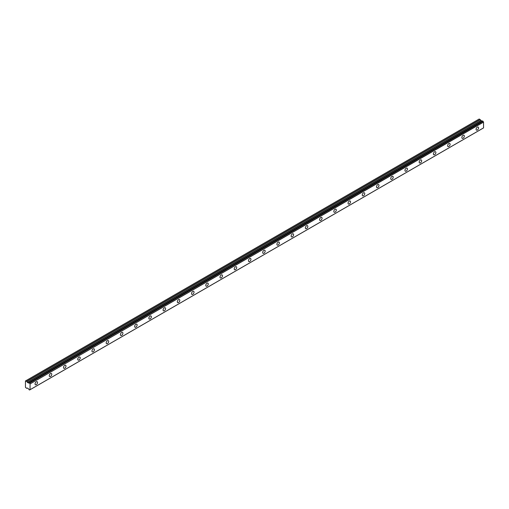 <?xml version="1.0" encoding="UTF-8"?>
<svg xmlns="http://www.w3.org/2000/svg" width="509" height="509" viewBox="0 0 509 509"><rect width="100%" height="100%" fill="white"/><g stroke="black" fill="none" stroke-linecap="round" stroke-linejoin="round"><path stroke-width="0.76" d="M477.327 130.037A1.762 1.018 120 0 0 478.473 128.484A1.762 1.018 120 0 0 478.206 127.078A1.762 1.018 120 0 0 477.327 127.161A1.762 1.018 120 0 0 476.176 128.713A1.762 1.018 120 0 0 476.443 130.126A1.762 1.018 120 0 0 477.327 130.037M36.298 384.664A1.762 1.018 120 0 0 37.45 383.112A1.762 1.018 120 0 0 37.176 381.699A1.762 1.018 120 0 0 36.298 381.788A1.762 1.018 120 0 0 35.146 383.341A1.762 1.018 120 0 0 35.42 384.753A1.762 1.018 120 0 0 36.298 384.664M50.525 376.45A1.762 1.018 120 0 0 51.676 374.898A1.762 1.018 120 0 0 51.403 373.485A1.762 1.018 120 0 0 50.525 373.574A1.762 1.018 120 0 0 49.373 375.127A1.762 1.018 120 0 0 49.647 376.539A1.762 1.018 120 0 0 50.525 376.45M64.751 368.236A1.762 1.018 120 0 0 65.903 366.684A1.762 1.018 120 0 0 65.629 365.271A1.762 1.018 120 0 0 64.751 365.36A1.762 1.018 120 0 0 63.6 366.913A1.762 1.018 120 0 0 63.873 368.325A1.762 1.018 120 0 0 64.751 368.236M78.978 360.022A1.762 1.018 120 0 0 80.129 358.47A1.762 1.018 120 0 0 79.856 357.057A1.762 1.018 120 0 0 78.978 357.146A1.762 1.018 120 0 0 77.826 358.699A1.762 1.018 120 0 0 78.1 360.111A1.762 1.018 120 0 0 78.978 360.022M93.204 351.808A1.762 1.018 120 0 0 94.356 350.256A1.762 1.018 120 0 0 94.082 348.85A1.762 1.018 120 0 0 93.204 348.932A1.762 1.018 120 0 0 92.053 350.485A1.762 1.018 120 0 0 92.326 351.897A1.762 1.018 120 0 0 93.204 351.808M107.431 343.594A1.762 1.018 120 0 0 108.582 342.042A1.762 1.018 120 0 0 108.309 340.636A1.762 1.018 120 0 0 107.431 340.718A1.762 1.018 120 0 0 106.279 342.271A1.762 1.018 120 0 0 106.553 343.683A1.762 1.018 120 0 0 107.431 343.594M121.657 335.38A1.762 1.018 120 0 0 122.809 333.828A1.762 1.018 120 0 0 122.535 332.422A1.762 1.018 120 0 0 121.657 332.504A1.762 1.018 120 0 0 120.506 334.057A1.762 1.018 120 0 0 120.779 335.469A1.762 1.018 120 0 0 121.657 335.38M135.884 327.166A1.762 1.018 120 0 0 137.036 325.614A1.762 1.018 120 0 0 136.762 324.208A1.762 1.018 120 0 0 135.884 324.29A1.762 1.018 120 0 0 134.732 325.843A1.762 1.018 120 0 0 135.006 327.255A1.762 1.018 120 0 0 135.884 327.166M150.11 318.952A1.762 1.018 120 0 0 151.262 317.4A1.762 1.018 120 0 0 150.995 315.994A1.762 1.018 120 0 0 150.11 316.076A1.762 1.018 120 0 0 148.959 317.629A1.762 1.018 120 0 0 149.232 319.041A1.762 1.018 120 0 0 150.11 318.952M164.337 310.738A1.762 1.018 120 0 0 165.489 309.186A1.762 1.018 120 0 0 165.221 307.78A1.762 1.018 120 0 0 164.337 307.862A1.762 1.018 120 0 0 163.185 309.415A1.762 1.018 120 0 0 163.459 310.827A1.762 1.018 120 0 0 164.337 310.738M178.564 302.524A1.762 1.018 120 0 0 179.715 300.978A1.762 1.018 120 0 0 179.448 299.566A1.762 1.018 120 0 0 178.564 299.648A1.762 1.018 120 0 0 177.412 301.201A1.762 1.018 120 0 0 177.686 302.613A1.762 1.018 120 0 0 178.564 302.524M192.79 294.31A1.762 1.018 120 0 0 193.942 292.764A1.762 1.018 120 0 0 193.674 291.352A1.762 1.018 120 0 0 192.79 291.441A1.762 1.018 120 0 0 191.638 292.987A1.762 1.018 120 0 0 191.912 294.399A1.762 1.018 120 0 0 192.79 294.31M207.017 286.096A1.762 1.018 120 0 0 208.168 284.55A1.762 1.018 120 0 0 207.901 283.138A1.762 1.018 120 0 0 207.017 283.227A1.762 1.018 120 0 0 205.871 284.773A1.762 1.018 120 0 0 206.139 286.185A1.762 1.018 120 0 0 207.017 286.096M221.243 277.882A1.762 1.018 120 0 0 222.395 276.336A1.762 1.018 120 0 0 222.128 274.924A1.762 1.018 120 0 0 221.243 275.013A1.762 1.018 120 0 0 220.098 276.559A1.762 1.018 120 0 0 220.365 277.971A1.762 1.018 120 0 0 221.243 277.882M235.47 269.675A1.762 1.018 120 0 0 236.621 268.122A1.762 1.018 120 0 0 236.354 266.71A1.762 1.018 120 0 0 235.47 266.799A1.762 1.018 120 0 0 234.325 268.345A1.762 1.018 120 0 0 234.592 269.757A1.762 1.018 120 0 0 235.47 269.675M249.696 261.461A1.762 1.018 120 0 0 250.848 259.908A1.762 1.018 120 0 0 250.581 258.496A1.762 1.018 120 0 0 249.696 258.585A1.762 1.018 120 0 0 248.551 260.137A1.762 1.018 120 0 0 248.818 261.543A1.762 1.018 120 0 0 249.696 261.461M263.923 253.247A1.762 1.018 120 0 0 265.074 251.694A1.762 1.018 120 0 0 264.807 250.282A1.762 1.018 120 0 0 263.923 250.371A1.762 1.018 120 0 0 262.778 251.923A1.762 1.018 120 0 0 263.045 253.329A1.762 1.018 120 0 0 263.923 253.247M278.149 245.033A1.762 1.018 120 0 0 279.301 243.48A1.762 1.018 120 0 0 279.034 242.068A1.762 1.018 120 0 0 278.149 242.157A1.762 1.018 120 0 0 277.004 243.709A1.762 1.018 120 0 0 277.271 245.115A1.762 1.018 120 0 0 278.149 245.033M292.376 236.819A1.762 1.018 120 0 0 293.528 235.266A1.762 1.018 120 0 0 293.26 233.854A1.762 1.018 120 0 0 292.376 233.943A1.762 1.018 120 0 0 291.231 235.495A1.762 1.018 120 0 0 291.498 236.901A1.762 1.018 120 0 0 292.376 236.819M306.603 228.605A1.762 1.018 120 0 0 307.754 227.052A1.762 1.018 120 0 0 307.487 225.64A1.762 1.018 120 0 0 306.603 225.729A1.762 1.018 120 0 0 305.457 227.281A1.762 1.018 120 0 0 305.724 228.687A1.762 1.018 120 0 0 306.603 228.605M320.829 220.391A1.762 1.018 120 0 0 321.981 218.838A1.762 1.018 120 0 0 321.713 217.426A1.762 1.018 120 0 0 320.829 217.515A1.762 1.018 120 0 0 319.684 219.067A1.762 1.018 120 0 0 319.951 220.473A1.762 1.018 120 0 0 320.829 220.391M335.056 212.177A1.762 1.018 120 0 0 336.207 210.624A1.762 1.018 120 0 0 335.94 209.212A1.762 1.018 120 0 0 335.056 209.301A1.762 1.018 120 0 0 333.91 210.853A1.762 1.018 120 0 0 334.178 212.266A1.762 1.018 120 0 0 335.056 212.177M349.289 203.963A1.762 1.018 120 0 0 350.434 202.41A1.762 1.018 120 0 0 350.167 200.998A1.762 1.018 120 0 0 349.289 201.087A1.762 1.018 120 0 0 348.137 202.639A1.762 1.018 120 0 0 348.404 204.052A1.762 1.018 120 0 0 349.289 203.963M363.515 195.749A1.762 1.018 120 0 0 364.66 194.196A1.762 1.018 120 0 0 364.393 192.784A1.762 1.018 120 0 0 363.515 192.873A1.762 1.018 120 0 0 362.363 194.425A1.762 1.018 120 0 0 362.631 195.838A1.762 1.018 120 0 0 363.515 195.749M377.742 187.535A1.762 1.018 120 0 0 378.887 185.982A1.762 1.018 120 0 0 378.62 184.57A1.762 1.018 120 0 0 377.742 184.659A1.762 1.018 120 0 0 376.59 186.211A1.762 1.018 120 0 0 376.857 187.624A1.762 1.018 120 0 0 377.742 187.535M391.968 179.321A1.762 1.018 120 0 0 393.113 177.768A1.762 1.018 120 0 0 392.846 176.356A1.762 1.018 120 0 0 391.968 176.445A1.762 1.018 120 0 0 390.817 177.997A1.762 1.018 120 0 0 391.084 179.41A1.762 1.018 120 0 0 391.968 179.321M406.195 171.107A1.762 1.018 120 0 0 407.34 169.554A1.762 1.018 120 0 0 407.073 168.142A1.762 1.018 120 0 0 406.195 168.231A1.762 1.018 120 0 0 405.043 169.783A1.762 1.018 120 0 0 405.31 171.196A1.762 1.018 120 0 0 406.195 171.107M420.421 162.893A1.762 1.018 120 0 0 421.567 161.34A1.762 1.018 120 0 0 421.299 159.934A1.762 1.018 120 0 0 420.421 160.017A1.762 1.018 120 0 0 419.27 161.569A1.762 1.018 120 0 0 419.537 162.982A1.762 1.018 120 0 0 420.421 162.893M434.648 154.679A1.762 1.018 120 0 0 435.793 153.126A1.762 1.018 120 0 0 435.526 151.72A1.762 1.018 120 0 0 434.648 151.803A1.762 1.018 120 0 0 433.496 153.355A1.762 1.018 120 0 0 433.763 154.768A1.762 1.018 120 0 0 434.648 154.679M448.874 146.465A1.762 1.018 120 0 0 450.02 144.912A1.762 1.018 120 0 0 449.752 143.506A1.762 1.018 120 0 0 448.874 143.589A1.762 1.018 120 0 0 447.723 145.141A1.762 1.018 120 0 0 447.99 146.554A1.762 1.018 120 0 0 448.874 146.465M463.101 138.251A1.762 1.018 120 0 0 464.246 136.698A1.762 1.018 120 0 0 463.979 135.292A1.762 1.018 120 0 0 463.101 135.375A1.762 1.018 120 0 0 461.949 136.927A1.762 1.018 120 0 0 462.217 138.34A1.762 1.018 120 0 0 463.101 138.251M30.012 389.722L29.528 389.996L28.968 389.62A0.719 0.414 60 0 0 28.529 388.87L27.391 388.043L26.621 388.316L25.45 387.33L25.45 380.967L26.748 381.47L480.222 119.653L479.192 119.004L25.717 380.815M481.896 121.218L28.415 383.035L26.748 381.47M480.222 119.653L481.889 121.225M29.579 389.97A0.719 0.414 60 0 1 30.025 389.735L30.076 383.939L483.55 122.128L483.55 127.886L30.076 389.697L483.55 127.886M483.55 122.128L483.505 122.039A0.719 0.414 60 0 1 483.06 121.282L482.456 120.9L29.013 382.717L482.494 120.907M481.991 121.167L28.498 382.984L28.981 382.711L29.579 383.099L483.06 121.282M483.505 122.039L30.076 383.939M30.025 383.85A0.719 0.414 60 0 1 29.579 383.099M28.968 382.743A0.719 0.414 60 0 1 28.529 382.984M26.748 388.329L27.263 388.03L26.748 388.329M481.769 121.206L28.294 383.016M483.003 121.199L29.528 383.016M480.095 119.526L26.621 381.336M480.744 120.557L27.263 382.367M27.391 382.501L480.865 120.684M483.537 127.918L30.056 389.735M482.456 120.9L28.981 382.711M30.025 389.735L29.567 389.996"/></g></svg>
